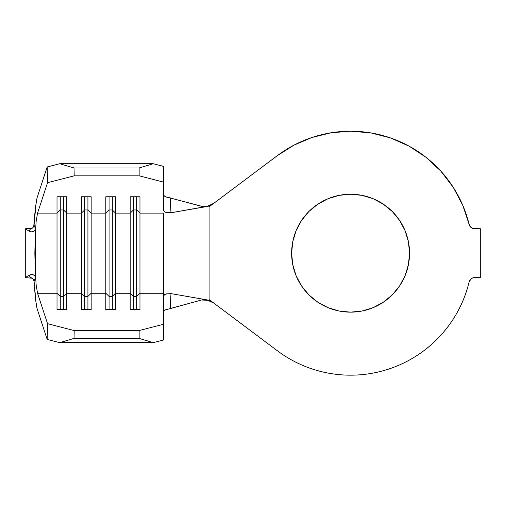 <?xml version="1.0" encoding="UTF-8"?>
<svg xmlns="http://www.w3.org/2000/svg" width="506" height="506" viewBox="0 0 506 506"><rect width="100%" height="100%" fill="white"/><g stroke="black" fill="none" stroke-linecap="round" stroke-linejoin="round"><path stroke-width="0.76" d="M362.087 311.013L350.588 312.145A58.955 58.955 0 0 1 291.627 253.19A58.955 58.955 0 0 1 350.588 194.234L362.087 195.367L373.15 198.719L383.339 204.165L392.276 211.502L399.607 220.433L405.053 230.628L408.412 241.685L409.544 253.19L408.412 264.689L405.053 275.751L399.607 285.947L392.276 294.878L383.339 302.208L373.15 307.661L362.087 311.013L350.588 312.145L339.083 311.013L328.021 307.661L317.831 302.208L308.894 294.878L301.563 285.947L296.118 275.751L292.759 264.689L291.627 253.19L292.759 241.685L296.118 230.628L301.563 220.433L308.894 211.502L317.831 204.165L328.021 198.719L339.083 195.367L350.588 194.234L362.087 195.367M277.396 350.778C285.473 356.831 294.169 361.809 303.48 365.712C312.797 369.608 322.442 372.308 332.429 373.814C342.41 375.313 352.429 375.572 362.479 374.592C372.524 373.605 382.302 371.41 391.802 367.995C401.309 364.586 410.246 360.063 418.626 354.428C427.007 348.798 434.572 342.227 441.321 334.719C448.069 327.205 453.793 318.989 458.506 310.051C463.211 301.121 466.753 291.747 469.132 281.937A121.984 121.984 0 0 1 277.396 350.778L209.086 299.546L209.086 206.834L277.396 155.601A121.984 121.984 0 0 1 469.132 224.443L462.724 205.183L453.205 187.245L440.852 171.142L425.995 157.309L409.05 146.133L390.487 137.917L370.816 132.895L350.588 131.206L331.044 132.781L312.012 137.468L293.973 145.14L277.396 155.601L209.086 206.834L209.086 299.546L277.396 350.778L213.899 303.151L207.877 300.324L201.578 299.995L204.31 299.4L170.971 293.619L170.187 308.635L201.578 299.995L164.621 310.077M33.725 226.587L35.376 207.688L37.185 197.397L47.178 166.967L47.545 182.685L37.552 213.115L36.173 221.192L35.218 235.081L35.49 228.725L34.06 225.265L36.236 201.496L37.185 197.397L47.178 166.967L59.746 163.735L74.015 167.967L74.199 175.829L47.545 182.685L37.552 213.115L57.014 213.115L57.014 293.265L37.552 293.265L47.545 323.695L47.178 339.412L37.185 308.983L36.236 304.884L34.06 281.115L35.49 277.655L35.218 271.298L36.173 285.188L37.552 293.265L47.545 323.695L74.199 330.551L139.15 330.551L163.546 324.27L163.546 293.265L139.966 293.265L139.966 309.621L130.206 309.621L130.206 293.265L115.564 293.265L115.564 309.621L105.811 309.621L105.811 293.265L91.169 293.265L91.169 309.621L81.409 309.621L81.409 293.265L66.773 293.265L66.773 309.621L57.014 309.621L57.014 293.265L37.552 293.265L36.173 285.188L35.218 271.298L34.857 253.19L35.218 235.081L36.173 221.192L37.552 213.115L57.014 213.115L57.014 196.758L66.773 196.758L66.773 213.115L81.409 213.115L81.409 293.265L66.773 293.265L66.773 213.115L81.409 213.115L81.409 196.758L91.169 196.758L91.169 213.115L105.811 213.115L105.811 293.265L91.169 293.265L91.169 213.115L105.811 213.115L105.811 196.758L115.564 196.758L115.564 213.115L130.206 213.115L130.206 293.265L115.564 293.265L115.564 213.115L130.206 213.115L130.206 196.758L139.966 196.758L139.966 213.115L163.546 213.115L163.546 293.265L139.966 293.265L139.966 213.115L163.546 213.115L163.546 295.751L164.241 294.72L166.24 293.897L170.971 293.619L208.257 300.115L213.02 302.493L208.257 300.115L204.31 299.4L201.951 299.95M472.8 277.902L474.666 277.585A5.692 5.692 0 0 0 469.132 281.937L471.143 278.806L472.8 277.902L480.7 277.585L480.7 228.794L472.8 228.478L469.878 226.176L462.724 205.183L453.205 187.245L440.852 171.142M474.666 277.585L480.7 277.585L480.7 228.794L472.8 228.478M469.878 280.204L471.143 278.806M312.012 137.468L293.973 145.14M277.396 155.601L213.899 203.229L207.877 206.056L211.034 204.949L213.899 203.229M317.831 204.165L328.021 198.719L339.083 195.367L350.588 194.234A58.955 58.955 0 0 1 409.544 253.19A58.955 58.955 0 0 1 350.588 312.145L339.083 311.013L328.021 307.661L317.831 302.208L308.894 294.878M301.563 285.947L296.118 275.751L292.759 264.689L291.627 253.19L292.759 241.685M373.15 198.719L383.339 204.165M408.412 264.689L405.053 275.751M399.607 285.947L392.276 294.878M474.666 228.794A5.692 5.692 0 0 1 469.132 224.443M213.02 203.886L208.257 206.265L204.31 206.979L168.922 197.618L201.951 206.429M163.546 210.629L163.546 182.103L163.546 210.622L165.601 212.299L170.971 212.76L167.606 212.722L165.095 212.115M208.984 206.018L170.971 212.76L204.31 206.979L201.578 206.385L207.877 206.056M170.174 197.808L170.971 212.76L170.187 197.814C167.056 197.618 164.842 196.682 163.546 195.019L164.235 196.056L166.221 196.979L169.282 197.682M163.546 311.361L164.874 309.944L170.187 308.635L170.971 293.619L165.588 294.081L163.546 295.751L163.546 339.988L153.236 342.644L59.746 342.644L47.178 339.412L37.185 308.983L35.376 298.692L34.06 281.115L33.01 278.768M163.546 166.392L163.546 182.103L139.15 175.829L74.199 175.829L139.15 175.829L139.15 167.967L74.015 167.967L139.15 167.967L153.236 163.735L59.746 163.735L153.236 163.735L163.546 166.392L163.546 182.103L139.15 175.829L139.15 167.967L153.236 163.735L163.546 166.392M30.575 228.87L31.897 228.421M30.113 276.902L28.956 275.27L32.295 274.543L33.807 275.043L35.009 276.149L35.49 277.655L35.49 228.725L34.756 230.565L33.187 231.615L31.125 231.862L28.956 231.109L25.3 228.794L25.3 277.585L28.956 275.27L31.119 274.518L33.187 274.764L34.75 275.808L35.49 277.655L34.06 281.115M31.897 277.958L30.575 277.509M59.746 342.644L153.236 342.644L139.15 338.413L74.015 338.413L59.746 342.644L74.015 338.413L139.15 338.413L139.15 330.551L74.199 330.551L74.015 338.413L74.199 330.551L47.545 323.695L47.178 339.412L59.746 342.644M136.709 296.408L133.457 296.408L133.457 309.621L133.457 296.408L130.206 293.265L130.206 309.621L139.966 309.621L139.966 293.265L136.709 296.408L136.709 309.621L136.709 296.408L133.457 296.408L133.457 209.971L136.709 209.971L136.709 296.408L136.709 209.971L139.966 213.115L139.966 293.265L136.709 296.408M130.206 213.115L133.457 209.971L133.457 296.408L130.206 293.265L130.206 196.758L139.966 196.758L139.966 213.115L136.709 209.971L133.457 209.971L130.206 213.115M133.457 196.758L133.457 209.971L133.457 196.758M136.709 196.758L136.709 209.971L136.709 196.758M112.313 296.408L109.062 296.408L109.062 309.621L109.062 296.408L105.811 293.265L105.811 309.621L115.564 309.621L115.564 293.265L112.313 296.408L112.313 309.621L112.313 296.408L109.062 296.408L109.062 209.971L112.313 209.971L112.313 296.408L112.313 209.971L115.564 213.115L115.564 293.265L112.313 296.408M105.811 213.115L109.062 209.971L109.062 296.408L105.811 293.265L105.811 196.758L115.564 196.758L115.564 213.115L112.313 209.971L109.062 209.971L105.811 213.115M109.062 196.758L109.062 209.971L109.062 196.758M112.313 196.758L112.313 209.971L112.313 196.758M87.917 296.408L84.666 296.408L84.666 309.621L84.666 296.408L81.409 293.265L81.409 309.621L91.169 309.621L91.169 293.265L87.917 296.408L87.917 309.621L87.917 296.408L84.666 296.408L84.666 209.971L87.917 209.971L87.917 296.408L87.917 209.971L91.169 213.115L91.169 293.265L87.917 296.408M81.409 213.115L84.666 209.971L84.666 296.408L81.409 293.265L81.409 196.758L91.169 196.758L91.169 213.115L87.917 209.971L84.666 209.971L81.409 213.115M84.666 196.758L84.666 209.971L84.666 196.758M87.917 196.758L87.917 209.971L87.917 196.758M63.522 296.408L60.271 296.408L60.271 309.621L60.271 296.408L57.014 293.265L57.014 309.621L66.773 309.621L66.773 293.265L63.522 296.408L63.522 309.621L63.522 296.408L60.271 296.408L60.271 209.971L63.522 209.971L63.522 296.408L63.522 209.971L66.773 213.115L66.773 293.265L63.522 296.408M57.014 213.115L60.271 209.971L60.271 296.408L57.014 293.265L57.014 196.758L66.773 196.758L66.773 213.115L63.522 209.971L60.271 209.971L57.014 213.115M60.271 196.758L60.271 209.971L60.271 196.758M63.522 196.758L63.522 209.971L63.522 196.758M163.546 324.27L163.546 339.988L153.236 342.644L139.15 338.413L139.15 330.551L163.546 324.27M47.545 182.685L74.199 175.829L74.015 167.967L59.746 163.735L47.178 166.967L47.545 182.685M30.113 229.477L28.956 231.109L25.3 228.794L32.397 228.124L25.3 228.794L25.3 277.585L32.397 278.256L25.3 277.585L28.956 275.27M33.769 279.888L33.035 278.793L30.594 277.541L29.81 276.535M29.81 229.838L30.594 228.832L33.035 227.58L34.06 225.265L35.49 228.725L34.49 230.837L33.035 231.666M213.899 303.151L211.034 301.431L207.877 300.324"/></g></svg>
